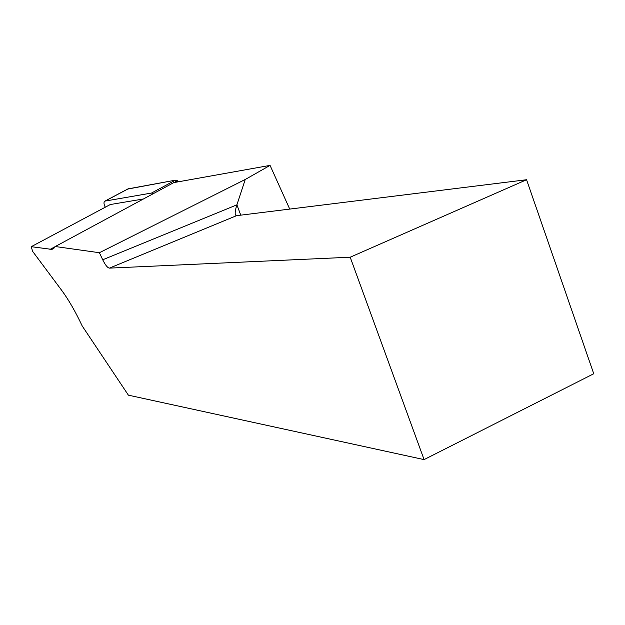<?xml version="1.0" encoding="UTF-8"?>
<svg xmlns="http://www.w3.org/2000/svg" width="625" height="625" viewBox="0 0 625 625"><rect width="100%" height="100%" fill="white"/><g stroke="black" fill="none" stroke-linecap="round" stroke-linejoin="round"><path stroke-width="0.94" d="M153.406 193.602L151.492 193.055L104.945 201.102C103.57 202.094 103.688 204.125 105.297 207.203M128 188.883L175.398 180.18L178.836 181.711L175.398 180.18L127.805 189.039M289.727 209.086L270.055 165.391L173.773 182.617L55.266 246.531L51.906 249.398L31.25 246.695L32.617 251.352L61.656 290.305C68.57 299.664 75.422 311.547 82.203 325.969L128.391 395.164L424.086 459.609L593.75 373.75L526.562 179.734L236.531 215.68L109.414 268.125L350.195 257.211L424.086 459.609M109.414 268.125C107.547 267.852 105.32 265.07 102.719 259.781L236.906 204.836L245.227 179.492L270.055 165.391M55.266 246.531L99.383 252.711L102.719 259.781M31.25 246.695L110.297 204.531L143.453 198.969M350.195 257.211L526.562 179.734M99.383 252.711L245.227 179.492M240.766 215.156L236.906 204.836C235.328 209.773 234.828 213.133 235.414 214.914L236.531 215.68M151.492 193.055L175.398 180.18M128.5 188.672L105.18 201.039M177.391 180.75L174.016 182.57M55.219 246.609L49.93 249.461M104.945 201.102L128.258 188.742M53.93 248.305L51.984 249.359"/></g></svg>

